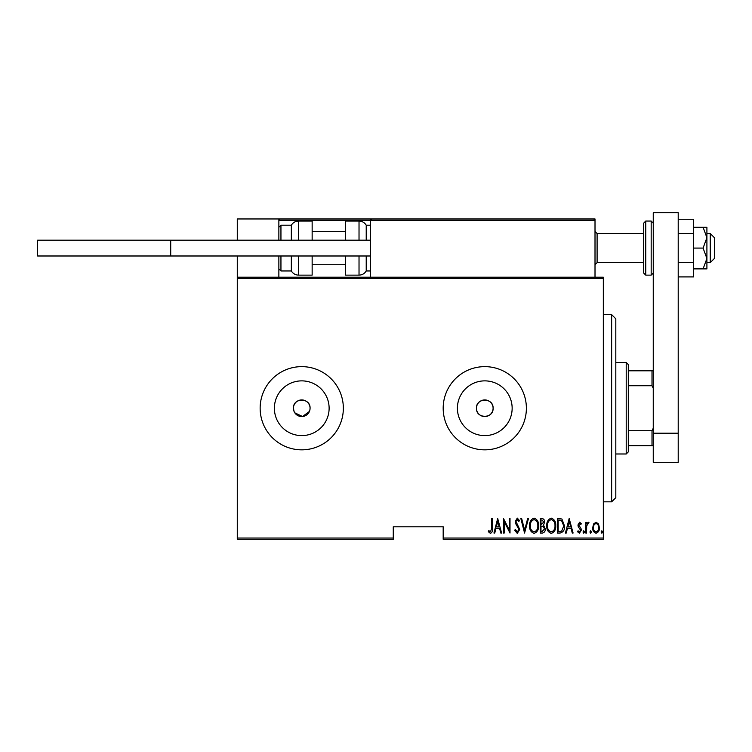 <?xml version="1.0" encoding="UTF-8"?>
<svg xmlns="http://www.w3.org/2000/svg" width="752" height="752" viewBox="0 0 752 752"><rect width="100%" height="100%" fill="white"/><g stroke="black" fill="none" stroke-linecap="round" stroke-linejoin="round"><path stroke-width="1.13" d="M309.909 409.868L310.068 408.242A8.319 8.319 0 0 0 301.749 399.923A8.319 8.319 0 0 0 293.43 408.242L294.06 411.429M310.068 408.242C310.585 397.526 292.923 397.488 293.43 408.242A8.319 8.319 0 0 0 301.749 416.561A8.319 8.319 0 0 0 310.068 408.242M493.096 408.242A8.319 8.319 0 0 0 484.777 399.923A8.319 8.319 0 0 0 476.458 408.242C475.941 418.967 493.613 418.977 493.096 408.242C493.613 397.526 475.96 397.488 476.458 408.242A8.319 8.319 0 0 0 484.777 416.561A8.319 8.319 0 0 0 493.096 408.242M512.15 408.242A27.373 27.373 0 0 0 484.777 380.869A27.373 27.373 0 0 0 457.404 408.242A27.373 27.373 0 0 0 484.777 435.605A27.373 27.373 0 0 0 512.15 408.242M329.122 408.242A27.373 27.373 0 0 0 301.749 380.869A27.373 27.373 0 0 0 274.377 408.242A27.373 27.373 0 0 0 301.749 435.605A27.373 27.373 0 0 0 329.122 408.242M343.344 408.242A41.595 41.595 0 0 0 301.749 366.638A41.595 41.595 0 0 0 260.145 408.242A41.595 41.595 0 0 0 301.749 449.837A41.595 41.595 0 0 0 343.344 408.242M526.381 408.242A41.595 41.595 0 0 0 484.777 366.638A41.595 41.595 0 0 0 443.182 408.242A41.595 41.595 0 0 0 484.777 449.837A41.595 41.595 0 0 0 526.381 408.242M603.33 538.028L603.33 539.269L443.182 539.269L443.182 538.028L603.33 538.028L603.33 278.456L237.275 278.456L237.275 277.206L603.33 277.206L603.33 278.456M237.275 538.028L393.268 538.028L393.268 539.269L237.275 539.269L237.275 278.456M593.582 523.965L596.054 522.208L598.526 523.956L599.41 527.744C599.57 530.536 598.451 532.36 596.054 533.215C593.657 532.369 592.538 530.536 592.698 527.744L593.582 523.965M585.789 533.036L585.789 522.396L586.532 522.396L586.532 523.956L588.224 522.208L588.957 522.574L586.692 525.808L586.532 533.036L585.789 533.036M579.613 522.208L581.305 523.721L580.779 524.633L579.595 523.514L578.692 524.943L581.005 528.496L581.305 530.141L579.416 533.215L577.574 531.777L578.091 530.79L579.397 531.908L580.563 530.198L578.241 526.635L577.95 524.999L579.613 522.208M560.099 533.036L557.42 533.036L557.42 518.476L561.904 519.002L564.508 525.939C564.865 529.765 563.389 532.134 560.099 533.036M540.246 533.036L540.246 518.476L541.872 518.476C543.771 518.786 544.664 519.989 544.533 522.085L543.574 525.178L545.285 528.9C545.407 531.1 544.495 532.482 542.549 533.036L540.246 533.036M524.567 533.036L520.826 518.476L521.644 518.476L524.661 530.226L527.669 518.476L528.487 518.476L524.567 533.036M504.216 533.036L503.473 533.036L503.473 518.476L509.254 529.953L509.254 518.476L510.006 518.476L510.006 533.036L504.216 521.578L504.216 533.036M491.714 528.158L491.714 518.476L492.457 518.476L492.457 528.308C492.898 530.686 492.222 532.388 490.436 533.403L488.349 531.73L488.809 530.602L490.501 531.908L491.714 528.158M443.182 538.028L443.182 526.795L393.268 526.795L393.268 538.028M497.683 518.476L501.603 533.036L500.794 533.036L499.591 528.365L495.963 528.365L494.769 533.036L493.951 533.036L497.683 518.476M517.273 533.403L514.669 530.226L515.402 529.483L517.282 531.908L518.965 529.446L515.712 523.712L515.233 521.493L517.291 518.1L519.519 520.563L518.824 521.456L517.197 519.594L515.975 521.437L519.707 529.464L517.273 533.403M529.605 525.817C529.352 522.001 530.827 519.425 534.023 518.1C537.313 519.341 538.817 521.888 538.564 525.751C538.817 529.568 537.323 532.125 534.099 533.403C530.865 532.153 529.37 529.624 529.605 525.817M546.779 525.817C546.525 522.001 548.001 519.425 551.197 518.1C554.478 519.341 555.991 521.888 555.737 525.751C555.982 529.568 554.497 532.125 551.272 533.403C548.039 532.153 546.535 529.624 546.779 525.817M569.179 518.476L573.099 533.036L572.281 533.036L571.088 528.365L567.45 528.365L566.256 533.036L565.438 533.036L569.179 518.476M582.988 532.002L583.731 530.79L584.483 532.002L583.731 533.215L582.988 532.002M589.897 532.002L590.64 530.79L591.392 532.002L590.64 533.215L589.897 532.002M601.092 532.002L601.844 530.79L602.587 532.002L601.844 533.215L601.092 532.002M294.831 412.857L302.558 416.514L309.429 411.419M499.215 526.87L497.777 521.277L496.339 526.87L499.215 526.87M537.821 525.742C538 522.64 536.749 520.591 534.061 519.594C531.401 520.619 530.16 522.696 530.348 525.808C530.169 528.9 531.41 530.931 534.061 531.908C536.759 530.931 538.009 528.882 537.821 525.742M542.013 519.97L540.989 519.97L540.989 524.633L543.79 522.104L542.013 519.97M541.487 526.127L540.989 526.127L540.989 531.542L542.098 531.542L544.533 528.9L543.057 526.297L541.487 526.127M554.985 525.742C555.173 522.64 553.923 520.591 551.235 519.594C548.575 520.619 547.334 522.696 547.522 525.808C547.343 528.9 548.584 530.931 551.235 531.908C553.933 530.931 555.183 528.882 554.985 525.742M558.163 519.97L558.163 531.542L561.659 531.166L563.765 525.93L561.462 520.375L558.163 519.97M570.702 526.87L569.264 521.277L567.835 526.87L570.702 526.87M598.667 527.754C598.78 525.601 597.906 524.191 596.054 523.514C594.202 524.191 593.328 525.601 593.441 527.754C593.328 529.887 594.202 531.279 596.054 531.908C597.906 531.279 598.78 529.887 598.667 527.754M611.649 314.646L615.813 318.801L615.813 497.674L611.649 501.838L611.649 314.646L603.33 314.646M626.209 362.483L628.296 364.56L628.296 451.914L626.209 453.992L626.209 362.483L615.813 362.483M628.296 370.802L653.253 370.802M628.296 430.736L652.003 430.736L653.253 428.208M653.253 388.267L652.003 385.738L652.003 370.802M628.296 385.738L652.003 385.738M653.253 445.673L652.003 445.673L652.003 430.736M628.296 445.673L652.003 445.673M371.629 218.964L370.388 220.214L371.629 218.964L593.77 218.964L595.011 220.214L595.011 218.964L553.416 218.964M237.275 240.179L237.275 218.964L278.87 218.964L278.87 240.179M278.87 255.99L278.87 277.206M237.275 255.99L237.275 277.206M710.236 233.524L714.4 237.688L714.4 258.481L710.236 262.645L710.236 233.524L706.908 233.524M643.684 233.524L597.097 233.524L597.097 262.645L595.011 264.723M278.87 218.964L281.784 218.964M294.258 218.964L401.587 218.964M280.12 218.964L278.87 220.214L280.12 218.964L394.095 218.964M460.656 218.964L430.699 218.964M593.77 218.964L595.011 220.214L370.388 220.214L370.388 277.206M595.011 220.214L595.011 277.206M291.344 240.179L291.344 225.205C293.007 222.536 295.414 221.154 298.553 221.05L298.553 240.179M312.146 240.179L312.146 221.05L298.553 221.05M298.553 255.99L298.553 275.129L312.146 275.129L312.146 255.99M280.947 255.99L280.947 270.964L291.344 270.964L291.344 255.99M359.024 240.179L359.024 221.05C362.163 221.154 364.56 222.536 366.224 225.205L366.224 240.179M359.024 221.05L345.422 221.05L345.422 240.179M345.422 255.99L345.422 275.129L359.024 275.129L359.024 255.99M366.224 255.99L366.224 270.964L370.388 270.964M370.388 255.99L37.6 255.99L37.6 240.179L370.388 240.179M170.713 255.99L170.713 240.179M653.253 433.199L653.253 212.731L678.21 212.731L678.21 462.32L653.253 462.32L653.253 433.199L678.21 433.199M645.761 275.129L651.176 275.129L651.176 221.05L645.761 221.05L645.761 275.129L643.684 273.042L643.684 248.085L643.684 262.645L597.097 262.645M643.684 248.085L643.684 223.128L645.761 221.05M703.082 227.283L706.908 237.688L706.908 227.283L693.598 227.283M703.082 248.085L706.908 258.481L706.908 237.688L703.082 248.085L693.598 248.085M703.082 268.887L706.908 268.887L706.908 258.481L703.082 268.887L693.598 268.887M678.21 233.675L693.598 233.675L693.598 219.264L678.21 219.264M693.598 233.675L693.598 262.495L678.21 262.495M693.598 262.495L693.598 276.905L678.21 276.905M370.388 220.214L278.87 220.214M278.87 227.283L280.947 225.205L280.947 240.179M611.649 501.838L603.33 501.838M626.209 453.992L615.813 453.992M710.236 262.645L706.908 262.645M312.146 264.723L345.422 264.723M312.146 231.447L345.422 231.447M597.097 233.524L595.011 231.447M280.947 225.205L291.344 225.205M280.947 270.964L278.87 268.887M298.553 275.129C295.414 275.025 293.007 273.634 291.344 270.964M370.388 225.205L366.224 225.205M359.024 275.129C362.163 275.025 364.56 273.634 366.224 270.964M651.176 221.05L653.253 223.128M651.176 275.129L653.253 273.042"/></g></svg>
